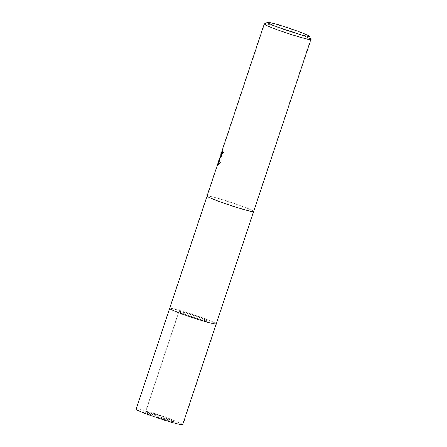 <?xml version="1.0" encoding="UTF-8"?>
<svg xmlns="http://www.w3.org/2000/svg" width="447" height="447" viewBox="0 0 447 447"><rect width="100%" height="100%" fill="white"/><g stroke="black" fill="none" stroke-linecap="round" stroke-linejoin="round"><path stroke-width="0.34" stroke-dasharray="2.23 1.68" d="M194.344 317.554A14.729 0.9 -161.6 0 1 178.973 311.498A14.729 0.9 -161.6 0 1 191.551 314.744A14.729 0.9 -161.6 0 1 206.927 320.795A14.729 0.9 -161.6 0 1 194.344 317.554M161.088 417.532A14.729 0.9 -161.6 0 1 145.716 411.475A14.729 0.9 -161.6 0 1 158.294 414.721A14.729 0.9 -161.6 0 1 173.665 420.778A14.729 0.9 -161.6 0 1 161.088 417.532M169.653 308.396A24.551 1.497 -161.6 0 1 190.618 313.805A24.551 1.497 -161.6 0 1 216.242 323.896A24.551 1.497 -161.6 0 0 216.13 323.673A24.551 1.497 -161.6 0 0 192.02 314.263A24.551 1.497 -161.6 0 0 169.653 308.396M169.653 308.452A24.551 1.497 -161.6 0 1 190.618 313.805A24.551 1.497 -161.6 0 1 216.214 323.941M207.039 196.021A24.551 1.497 -161.6 0 1 207.067 195.976A24.551 1.497 -161.6 0 1 228.004 201.429A24.551 1.497 -161.6 0 1 253.628 211.465A24.551 1.497 -161.6 0 1 253.628 211.52A24.551 1.497 -161.6 0 0 253.516 211.291A24.551 1.497 -161.6 0 0 229.4 201.882A24.551 1.497 -161.6 0 0 207.039 196.021M207.067 195.976L207.067 195.976A24.551 1.497 -161.6 0 1 228.004 201.429A24.551 1.497 -161.6 0 1 253.628 211.465L253.628 211.465M264.345 23.892A24.551 1.497 -161.6 0 1 287.348 30.061A24.551 1.497 -161.6 0 1 310.749 39.235A24.551 1.497 -161.6 0 1 310.849 39.364M219.823 157.69L220.103 156.914M220.337 156.254L217.868 163.686L220.656 156.355L218.935 161.557M221.058 155.148L222.572 149.449L220.907 154.321M220.36 157.283L221.729 156.199L223.629 152.254A24.138 1.475 -161.6 0 1 222.936 151.863L222.908 151.946M222.936 151.863L222.545 151.734M221.17 155.182L222.969 149.577L222.494 152.181L219.443 161.356L219.036 161.222M222.494 152.181L222.086 152.053M222.969 149.577L222.572 149.449M223.629 152.254L223.232 152.125M217.75 165.435L220.684 163.172C219.902 160.976 219.807 158.97 220.399 157.143L220.41 157.12M219.443 161.356L218.259 163.814L220.734 156.383M218.259 163.814L217.868 163.686M220.684 163.172L220.282 163.038M173.341 421.415A14.729 0.9 -161.6 0 1 173.408 421.549A14.729 0.9 -161.6 0 1 159.992 418.034A14.729 0.9 -161.6 0 1 145.521 412.385A14.729 0.9 -161.6 0 1 145.454 412.251A14.729 0.9 -161.6 0 1 158.875 415.771A14.729 0.9 -161.6 0 1 173.341 421.415M206.86 320.661A14.729 0.9 -161.6 0 1 206.927 320.795A14.729 0.9 -161.6 0 1 193.506 317.281A14.729 0.9 -161.6 0 1 179.04 311.637A14.729 0.9 -161.6 0 1 178.973 311.498A14.729 0.9 -161.6 0 1 192.389 315.018A14.729 0.9 -161.6 0 1 206.86 320.661M136.139 409.15A24.551 1.497 -161.6 0 1 158.501 415.017A24.551 1.497 -161.6 0 1 182.616 424.421A24.551 1.497 -161.6 0 1 182.728 424.65M145.716 411.475L178.973 311.498L145.454 412.251M219.991 157.495L220.377 157.618M219.628 159.473L220.399 157.143M221.064 155.154L221.287 154.478M217.488 165.463L217.879 165.586M173.665 420.778L173.408 421.549"/><path stroke-width="0.67" d="M253.628 211.465A24.551 1.497 -161.6 0 1 232.663 206.112A24.551 1.497 -161.6 0 1 207.039 196.021A24.551 1.497 -161.6 0 0 207.151 196.25A24.551 1.497 -161.6 0 0 231.261 205.654A24.551 1.497 -161.6 0 0 253.628 211.52L216.242 323.896A24.551 1.497 -161.6 0 1 193.881 318.035A24.551 1.497 -161.6 0 1 169.765 308.626A24.551 1.497 -161.6 0 1 169.653 308.396L136.139 409.15A24.551 1.497 -161.6 0 0 136.251 409.379A24.551 1.497 -161.6 0 0 160.361 418.789A24.551 1.497 -161.6 0 0 182.728 424.65L216.242 323.896A24.551 1.497 -161.6 0 1 216.214 323.941A24.551 1.497 -161.6 0 1 195.278 318.493A24.551 1.497 -161.6 0 1 169.653 308.452A24.551 1.497 -161.6 0 1 169.653 308.396L219.823 157.69M216.214 323.941L216.214 323.941A24.551 1.497 -161.6 0 1 195.278 318.493A24.551 1.497 -161.6 0 1 169.653 308.452L169.653 308.452M309.29 36.274A22.093 1.347 -161.6 0 1 289.818 31.296A22.093 1.347 -161.6 0 1 267.479 22.618A22.093 1.347 -161.6 0 1 267.44 22.35A22.093 1.347 -161.6 0 1 288.147 27.904A22.093 1.347 -161.6 0 1 309.207 36.157A22.093 1.347 -161.6 0 1 309.29 36.274L310.849 39.364A24.551 1.497 -161.6 0 1 310.861 39.465L253.628 211.52A24.551 1.497 -161.6 0 1 232.663 206.112A24.551 1.497 -161.6 0 1 207.067 195.976M310.861 39.465A24.551 1.497 -161.6 0 1 288.499 33.598A24.551 1.497 -161.6 0 1 264.384 24.194A24.551 1.497 -161.6 0 1 264.272 23.965L220.907 154.321L220.863 155.031L222.545 151.734A24.551 1.497 18.4 0 0 223.232 152.125L220.041 157.495L220.053 156.897L220.36 157.283M220.019 156.992L219.673 158.596L220.282 163.038L217.41 165.407L218.589 161.294M264.272 23.965A24.551 1.497 -161.6 0 1 264.345 23.892L267.44 22.35M220.103 156.914L221.058 155.148M222.908 151.946L221.17 155.182L220.784 155.059M221.064 155.154L220.444 157.026M219.628 159.473L217.75 165.435M217.75 165.234L217.359 165.111"/></g></svg>
